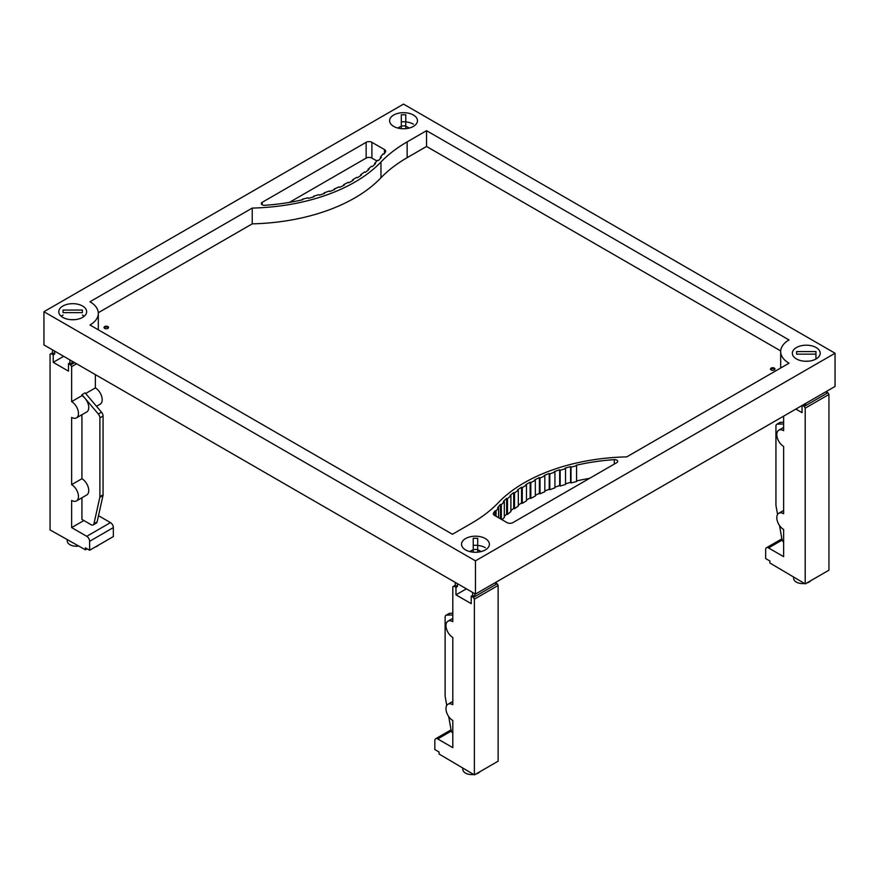 <?xml version="1.0" encoding="UTF-8"?>
<svg xmlns="http://www.w3.org/2000/svg" width="879" height="879" viewBox="0 0 879 879"><rect width="100%" height="100%" fill="white"/><g stroke="black" fill="none" stroke-linecap="round" stroke-linejoin="round"><path stroke-width="1.32" d="M393.693 126.4A13.932 8.043 180 0 1 389.606 120.72A13.932 8.043 180 0 1 398.209 113.281A13.932 8.043 180 0 1 413.394 115.028A13.932 8.043 180 0 1 417.47 120.72A13.932 8.043 180 0 1 408.878 128.147A13.932 8.043 180 0 1 393.693 126.4M405.779 121.906A13.932 8.043 180 0 1 413.394 124.159M796.429 358.929A13.932 8.043 180 0 1 792.353 353.237A13.932 8.043 180 0 1 800.956 345.81A13.932 8.043 180 0 1 816.141 347.546A13.932 8.043 180 0 1 820.217 353.237A13.932 8.043 180 0 1 811.614 360.665A13.932 8.043 180 0 1 796.429 358.929M62.859 317.407A13.932 8.043 180 0 1 58.783 311.715A13.932 8.043 180 0 1 67.386 304.288A13.932 8.043 180 0 1 82.571 306.024A13.932 8.043 180 0 1 86.647 311.715A13.932 8.043 180 0 1 78.044 319.143A13.932 8.043 180 0 1 62.859 317.407M61.244 316.286A13.932 8.043 180 0 1 63.057 315.056A13.932 8.043 0 0 0 61.244 316.286M465.606 549.924A13.932 8.043 180 0 1 461.53 544.233A13.932 8.043 180 0 1 470.122 536.805A13.932 8.043 180 0 1 485.307 538.552A13.932 8.043 180 0 1 489.394 544.233A13.932 8.043 180 0 1 480.791 551.671A13.932 8.043 180 0 1 465.606 549.924M477.693 545.43A13.932 8.043 180 0 1 485.307 547.683M104.7 328.405A2.241 1.297 180 0 1 104.041 327.493A2.241 1.297 180 0 1 105.425 326.296A2.241 1.297 180 0 1 107.864 326.581A2.241 1.297 180 0 1 108.513 327.493A2.241 1.297 180 0 1 107.128 328.691A2.241 1.297 180 0 1 104.7 328.405M104.161 327.911A2.241 1.297 180 0 1 107.864 327.417A2.241 1.297 180 0 1 108.392 327.911M771.136 369.927A2.241 1.297 180 0 1 770.487 369.015A2.241 1.297 180 0 1 771.872 367.818A2.241 1.297 180 0 1 774.3 368.103A2.241 1.297 180 0 1 774.959 369.015A2.241 1.297 180 0 1 773.575 370.213A2.241 1.297 180 0 1 771.136 369.927M770.608 369.433A2.241 1.297 180 0 1 774.3 368.927A2.241 1.297 180 0 1 774.838 369.433M407.856 127.356A6.098 3.527 180 0 1 408.878 128.147M477.693 550.089A6.098 3.527 180 0 1 479.769 550.88A6.098 3.527 180 0 1 480.802 551.671M475.462 594.061L43.95 344.931L43.95 311.715L403.538 104.107L835.05 353.237L475.462 560.846L475.462 594.061L835.05 386.452L835.05 353.237M470.122 551.671A6.098 3.527 180 0 1 473.221 550.089M496.053 511.007A129.894 74.99 180 0 1 498.591 507.831L497.679 507.579A126.532 73.056 180 0 1 500.459 504.447L501.338 504.722A132.894 76.726 180 0 1 504.315 501.667L503.447 501.371A149.848 86.516 180 0 1 506.656 498.371L507.491 498.69A122.796 70.891 180 0 1 510.897 495.789L510.084 495.448A116.435 67.222 180 0 1 513.721 492.614L514.512 492.976A131.608 75.99 180 0 1 518.313 490.251L517.544 489.878A133.773 77.231 180 0 1 521.555 487.23L522.291 487.614A147.068 84.911 180 0 1 526.466 485.076L525.763 484.67A161.154 93.042 180 0 1 530.136 482.208L530.817 482.626A173.548 100.195 180 0 1 535.333 480.286L534.674 479.857A204.521 118.083 180 0 1 539.376 477.605L540.014 478.055A192.49 111.128 180 0 1 544.826 475.935L544.222 475.473A154.759 89.35 180 0 1 549.232 473.462L549.804 473.946A200.939 116.006 180 0 1 554.913 472.056L554.385 471.562A159.407 92.031 180 0 1 559.659 469.793L560.165 470.298A178.393 102.997 180 0 1 565.527 468.672L565.065 468.155A199.039 114.907 180 0 1 570.581 466.628L570.998 467.156A161.066 92.998 180 0 1 576.558 465.782L576.184 465.255A149.364 86.241 180 0 1 614.289 459.651A3.044 1.758 180 0 1 617.695 461.387A3.044 1.758 180 0 1 616.805 462.629L512.853 522.642A4.065 2.351 180 0 1 507.106 522.642L494.536 515.391A4.087 2.362 180 0 1 493.339 513.721A4.087 2.362 180 0 1 493.624 512.853A159.385 92.02 180 0 1 495.141 510.765L496.053 511.007L496.053 516.27M589.578 478.352A149.364 86.241 0 0 0 576.558 480.945M576.558 465.782L576.558 481.56A161.066 92.998 0 0 0 570.998 482.934L570.581 482.406A199.039 114.907 0 0 0 565.527 483.802M570.998 467.156L570.998 482.934M570.581 466.628L570.581 482.406M565.527 468.672L565.527 484.45A178.393 102.997 0 0 0 560.165 486.087L559.659 485.571A159.407 92.031 0 0 0 554.913 487.164M560.165 470.298L560.165 486.087M559.659 469.793L559.659 485.571M554.913 472.056L554.913 487.834A200.939 116.006 0 0 0 549.804 489.724L549.232 489.24A154.759 89.35 0 0 0 544.826 490.998M549.804 473.946L549.804 489.724M549.232 473.462L549.232 489.24M544.826 475.935L544.826 491.713A192.49 111.128 0 0 0 540.014 493.833L539.376 493.383A204.521 118.083 0 0 0 535.333 495.306M540.014 478.055L540.014 493.833M539.376 477.605L539.376 493.383M535.333 480.286L535.333 496.064A173.548 100.195 0 0 0 530.817 498.404L530.136 497.986A161.154 93.042 0 0 0 526.466 500.041M530.817 482.626L530.817 498.404M530.136 482.208L530.136 497.986M526.466 485.076L526.466 500.854A147.068 84.911 0 0 0 522.291 503.392L521.555 503.008A133.773 77.231 0 0 0 518.313 505.128M522.291 487.614L522.291 503.392M521.555 487.23L521.555 503.008M518.313 490.251L518.313 506.029A131.608 75.99 0 0 0 514.512 508.754L513.721 508.392A116.435 67.222 0 0 0 510.897 510.556M514.512 492.976L514.512 508.754M513.721 492.614L513.721 508.392M510.897 495.789L510.897 511.567A122.796 70.891 0 0 0 507.491 514.468L506.656 514.149A149.848 86.516 0 0 0 504.315 516.314M507.491 498.69L507.491 514.468M506.656 498.371L506.656 514.149M504.315 501.667L504.315 517.445A132.894 76.726 0 0 0 502.052 519.731M501.338 504.722L501.338 519.313M500.459 504.447L500.459 518.808M498.591 507.831L498.591 517.731M495.141 510.765L495.141 515.731M376.948 161L371.894 158.088A4.065 2.351 0 0 0 366.147 158.088L289.422 202.379M262.195 202.324L366.147 142.31A4.065 2.351 180 0 1 371.894 142.31L384.464 149.562A4.087 2.362 180 0 1 385.661 151.232A4.087 2.362 180 0 1 385.376 152.1A159.385 92.02 180 0 1 383.859 154.188L382.947 153.946A129.894 74.99 180 0 1 380.409 157.121L381.321 157.385A126.532 73.056 180 0 1 378.541 160.505L377.662 160.242A132.894 76.726 180 0 1 374.685 163.285L375.553 163.582A149.848 86.516 180 0 1 372.344 166.581L371.509 166.263A122.796 70.891 180 0 1 368.103 169.164L368.916 169.504A116.435 67.222 180 0 1 365.279 172.339L364.488 171.976A131.608 75.99 180 0 1 360.687 174.701L361.456 175.075A133.773 77.231 180 0 1 357.445 177.723L356.709 177.338A147.068 84.911 180 0 1 352.534 179.876L353.237 180.283A161.154 93.042 180 0 1 348.864 182.744L348.183 182.327A173.548 100.195 180 0 1 343.667 184.667L344.326 185.095A204.521 118.083 180 0 1 339.624 187.348L338.986 186.897A192.49 111.128 180 0 1 334.174 189.018L334.778 189.479A154.759 89.35 180 0 1 329.768 191.49L329.196 191.018A200.939 116.006 180 0 1 324.087 192.897L324.615 193.391A159.407 92.031 180 0 1 319.341 195.16L318.835 194.655A178.393 102.997 180 0 1 313.473 196.281L313.935 196.797A199.039 114.907 180 0 1 308.419 198.324L308.002 197.797A161.066 92.998 180 0 1 302.442 199.17L302.815 199.698A149.364 86.241 180 0 1 264.711 205.301A3.044 1.758 180 0 1 261.305 203.565A3.044 1.758 180 0 1 262.195 202.324L262.195 204.796M302.442 199.17L302.442 199.786M313.473 196.281L313.473 196.929M324.087 192.897L324.087 193.578M334.174 189.018L334.174 189.732M343.667 184.667L343.667 185.425M352.534 179.876L352.534 180.689M360.687 174.701L360.687 175.602M368.103 169.164L368.103 170.174M374.685 163.285L374.685 164.417M380.409 157.121L380.409 158.44M780.706 350.93L426.557 146.463L426.557 130.685L789.023 339.953A28.48 16.437 0 0 0 780.684 351.578A28.48 16.437 0 0 0 789.023 363.203L626.771 456.871A153.836 88.812 0 0 0 498.041 502.964A158.374 91.438 0 0 1 471.858 523.06L452.443 534.267L89.977 324.999A28.48 16.437 0 0 0 98.316 313.374A28.48 16.437 0 0 0 89.977 301.75L252.229 208.081A153.836 88.812 0 0 0 380.959 161.989L380.959 177.767A153.836 88.812 180 0 1 252.229 223.859L98.294 312.726M780.706 368.004A28.48 16.437 180 0 1 780.684 367.356L780.684 351.578M426.557 146.463L407.142 157.671A158.374 91.438 0 0 0 380.959 177.767M98.316 313.374L98.316 329.153A28.48 16.437 180 0 1 98.294 329.801M252.229 223.859L252.229 208.081M426.557 130.685L407.142 141.893A158.374 91.438 0 0 0 380.959 161.989M475.462 560.846L43.95 311.715M810.845 580.634A9.054 5.23 180 0 1 806.614 583.085M804.505 583.491A9.054 5.23 180 0 1 796.286 582.063A9.054 5.23 180 0 1 793.638 578.371L793.638 577.217M826.491 391.891L827.93 392.726L826.491 393.55L826.491 391.397M795.858 409.087L802.044 412.658L802.044 405.516M805.636 403.439L805.636 405.593L804.197 406.428L802.329 405.351M826.491 393.55L805.636 405.593L803.769 404.516M827.93 392.726L828.941 394.473L828.941 570.185L805.208 583.898L769.894 563.01L769.894 561.011L765.653 558.561L765.653 549.595A4.065 2.351 60 0 1 766.488 547.738A4.065 2.351 60 0 1 768.521 547.936L783.628 556.66L783.628 529.499A9.658 5.582 -120 0 1 777.322 520.983A9.658 5.582 -120 0 1 778.794 513.237L783.628 510.457M778.794 513.237A9.658 5.582 -120 0 1 783.628 513.721L783.628 446.455A9.658 5.582 -120 0 1 777.322 437.94A9.658 5.582 -120 0 1 778.794 430.194A9.658 5.582 -120 0 1 783.628 430.677L783.628 416.141M804.197 406.428L805.208 408.175L805.208 583.898M777.563 514.479L776.003 505.7A4.065 2.351 60 0 1 775.937 504.92L775.937 426.172A4.065 2.351 60 0 1 776.772 424.315A4.065 2.351 60 0 1 777.486 424.117L783.628 423.975M783.628 542.299A4.065 2.351 60 0 1 781.892 538.948L779.519 525.543M783.628 422.228L780.651 422.294A4.065 2.351 -120 0 0 779.937 422.48L776.772 424.315M828.941 394.473L805.208 408.175M480.022 771.641A9.054 5.23 180 0 1 475.792 774.08M473.682 774.487A9.054 5.23 180 0 1 465.463 773.07A9.054 5.23 180 0 1 462.815 769.367L462.815 768.213M457.421 583.645A2.538 1.472 60 0 1 457.41 583.645L457.41 586.546L455.245 585.304L455.245 582.392M495.668 582.898L497.107 583.722L495.668 584.557L495.668 582.392M472.649 592.446A2.538 1.472 60 0 1 472.638 592.435L472.649 595.347L471.221 596.182L471.221 603.653L455.97 594.852L455.97 587.381L453.817 586.128L455.245 585.304M474.814 593.688L474.814 596.599L473.374 597.423L471.221 596.182M495.668 584.557L474.814 596.599L472.649 595.347M497.107 583.722L498.118 585.469L498.118 761.192L474.385 774.893L439.071 754.006L439.071 752.017L434.83 749.567L434.83 740.59A4.065 2.351 60 0 1 435.665 738.734A4.065 2.351 60 0 1 437.698 738.931L452.806 747.655L452.806 720.494A9.658 5.582 -120 0 1 446.488 711.979A9.658 5.582 -120 0 1 447.971 704.244L452.806 701.453M457.41 586.546L455.97 587.381M466.397 588.831L455.97 594.852M447.971 704.244A9.658 5.582 -120 0 1 452.806 704.716L452.806 637.451A9.658 5.582 -120 0 1 446.488 628.935A9.658 5.582 -120 0 1 447.971 621.2A9.658 5.582 -120 0 1 452.806 621.673L452.806 586.711L453.817 586.128M473.374 597.423L474.385 599.17L474.385 774.893M446.741 705.474L445.181 696.695A4.065 2.351 60 0 1 445.115 695.915L445.115 617.168A4.065 2.351 60 0 1 445.95 615.311A4.065 2.351 60 0 1 446.664 615.124L452.806 614.97M452.806 733.295A4.065 2.351 60 0 1 451.07 729.955L448.697 716.539M452.806 613.223L449.828 613.289A4.065 2.351 -120 0 0 449.114 613.487L445.95 615.311M498.118 585.469L474.385 599.17M78.824 546.024A9.054 5.23 180 0 1 69.913 544.694A9.054 5.23 180 0 1 67.265 541.003L67.265 539.849M72.067 361.17L72.067 364.071L74.583 362.62M54.685 351.128A2.538 1.472 60 0 1 54.663 351.117L54.663 354.028L53.223 354.852L51.07 353.611L50.059 354.193L50.059 529.916L85.373 549.804L85.373 547.815L89.614 550.265L89.614 541.288A4.065 2.351 60 0 0 86.746 536.311L71.638 527.587L71.638 500.437A9.658 5.582 -120 0 0 76.473 500.909A9.658 5.582 -120 0 0 77.945 493.174A9.658 5.582 -120 0 0 71.638 484.659L71.638 417.393A9.658 5.582 -120 0 0 76.473 417.866A9.658 5.582 -120 0 0 77.945 410.13A9.658 5.582 -120 0 0 71.638 401.615L71.638 366.653L70.628 364.906L68.474 363.664L69.913 362.829L69.913 359.918A2.538 1.472 60 0 1 69.902 359.918M70.628 364.906L72.067 364.071L69.913 362.829M54.663 354.028L52.509 352.787L52.509 349.875M51.07 353.611L52.509 352.787M68.474 363.664L68.474 371.136L53.223 362.335L53.223 354.852M53.223 362.335L63.651 356.314M85.659 393.517L95.371 387.914L95.371 374.619M95.371 387.914A9.658 5.582 60 0 1 101.678 396.418A9.658 5.582 60 0 1 100.206 404.164L96.503 406.296M89.614 550.265L113.347 536.564L113.347 527.587A4.065 2.351 -120 0 0 110.479 522.609L98.492 515.687M98.14 545.343A4.065 2.351 180 0 1 95.624 546.793M71.638 484.659L81.923 478.714A9.658 5.582 60 0 1 88.23 487.23A9.658 5.582 60 0 1 86.757 494.976L76.473 500.909M81.923 478.714L81.923 414.723M71.638 401.615L81.923 395.671A9.658 5.582 60 0 1 85.076 398.385L98.349 414.031A4.065 2.351 60 0 1 99.898 417.866L99.898 496.613A4.065 2.351 60 0 1 99.832 497.305L93.943 523.763A4.065 2.351 60 0 1 93.174 524.928A4.065 2.351 60 0 1 91.13 524.73L81.923 519.412L81.923 497.767M71.638 527.587L83.868 520.533M81.923 395.671L81.923 394.671L85.076 398.385A9.658 5.582 60 0 1 86.757 411.932L76.473 417.866M71.638 366.653L76.605 363.785M81.923 394.671L85.087 392.847L101.514 412.196A4.065 2.351 -120 0 1 103.063 416.042L103.063 494.789A4.065 2.351 -120 0 1 102.997 495.481L97.108 521.939A4.065 2.351 -120 0 1 96.338 523.104L93.174 524.928M85.373 549.804L87.098 548.804M477.693 538.289L477.693 549.452L473.221 549.452L473.221 538.289L477.693 538.289L477.693 552.177M489.394 544.244A13.932 8.043 0 0 0 475.462 536.19A13.932 8.043 0 0 0 461.53 544.244M473.221 538.289L473.221 545.299L477.693 545.299M473.221 552.177L473.221 545.299M480.989 551.616A6.307 3.637 0 0 0 477.693 549.968M473.221 549.968A6.307 3.637 0 0 0 469.935 551.616M815.943 354.16L796.616 354.16L796.616 351.578L815.943 351.578L815.943 354.16M820.217 353.237A13.932 8.043 0 0 0 806.285 345.194A13.932 8.043 0 0 0 792.353 353.237M815.943 351.578L815.943 358.588M808.57 361.17L806.285 361.17M401.307 114.775L405.779 114.775L405.779 125.928L401.307 125.928L401.307 114.775L401.307 121.785L405.779 121.785L405.779 128.653M401.307 128.653L401.307 121.785M405.779 114.775L405.779 121.785M417.47 120.72A13.932 8.043 0 0 0 403.538 112.677A13.932 8.043 0 0 0 389.606 120.72M409.065 128.103A6.307 3.637 0 0 0 405.779 126.444M401.307 126.444A6.307 3.637 0 0 0 398.011 128.103M63.057 310.056L82.384 310.056L82.384 312.638L63.057 312.638L63.057 310.056M86.647 311.715A13.932 8.043 0 0 0 72.715 303.673A13.932 8.043 0 0 0 58.783 311.715M75.012 319.648L70.43 319.648M84.186 316.286A13.932 8.043 0 0 0 82.384 315.056M614.289 459.651L614.289 464.079M493.624 512.853L493.624 514.589M366.147 142.31L366.147 158.088M384.464 149.562L384.464 153.364M371.894 142.31L371.894 158.088M407.142 141.893L407.142 157.671M780.651 422.294L777.486 424.117M782.2 540.036L768.521 547.936M449.828 613.289L446.664 615.124M451.377 731.042L437.698 738.931M93.943 523.763L97.108 521.939M99.832 497.305L102.997 495.481M99.898 496.613L103.063 494.789M99.898 417.866L103.063 416.042M98.349 414.031L101.514 412.196M89.614 541.288L113.347 527.587M86.746 536.311L110.479 522.609M778.794 430.194L783.628 427.414M766.488 547.738L781.881 538.849M447.971 621.2L452.806 618.409M435.665 738.734L451.059 729.845"/></g></svg>
